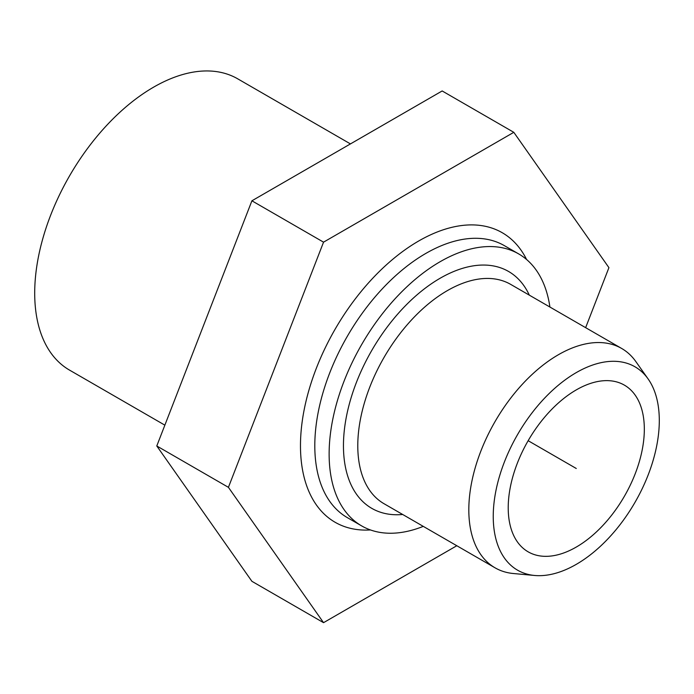 <?xml version="1.0" encoding="UTF-8"?>
<svg xmlns="http://www.w3.org/2000/svg" width="694" height="694" viewBox="0 0 694 694"><rect width="100%" height="100%" fill="white"/><g stroke="black" fill="none" stroke-linecap="round" stroke-linejoin="round"><path stroke-width="1.04" d="M644.327 429.196A96.24 55.563 -60 0 1 602.314 526.052A96.24 55.563 -60 0 1 528.151 551.834A96.24 55.563 -60 0 1 528.151 440.699A96.24 55.563 -60 0 1 624.392 385.135A96.24 55.563 -60 0 1 644.327 429.196M534.649 575.473L513.473 573.53A126.638 73.113 -60 0 1 495.048 567.813A126.638 73.113 -60 0 1 475.633 466.342A126.638 73.113 -60 0 1 558.366 354.747A126.638 73.113 -60 0 1 621.685 348.475A126.638 73.113 -60 0 1 635.843 361.574L648.118 378.941A117.416 67.795 -60 0 1 659.3 420.547A117.416 67.795 -60 0 1 617.729 527.614A117.416 67.795 -60 0 1 534.649 575.473A117.416 67.795 -60 0 1 517.559 434.591A117.416 67.795 -60 0 1 648.118 378.941M423.271 526.373A157.026 90.662 -60 0 1 361.652 525.896A157.026 90.662 -60 0 1 361.652 344.571A157.026 90.662 -60 0 1 518.678 253.909A157.026 90.662 -60 0 1 549.908 307.034M164.86 425.153L69.53 370.11A168.174 97.099 -60 0 1 69.53 175.92A168.174 97.099 -60 0 1 237.704 78.821L350.444 143.91M456.799 545.736L323.543 622.665L228.421 487.335L323.543 242.163L513.803 132.32L608.924 267.65L585.641 327.663M513.803 132.32L442.165 90.957L251.905 200.8L156.783 445.973L251.905 581.312L323.543 622.665M323.543 242.163L251.905 200.8M228.421 487.335L156.783 445.973M576.272 468.485L528.151 440.699M495.048 567.813L384.008 503.705A126.638 73.113 -60 0 1 357.783 445.739A126.638 73.113 -60 0 1 447.326 290.639A126.638 73.113 -60 0 1 510.645 284.367L621.685 348.475M526.59 259.504A167.159 96.509 120 0 0 394.019 258.246A167.159 96.509 120 0 0 300.476 445.739A167.159 96.509 120 0 0 370.449 529.947M361.652 525.896L347.321 517.62A157.026 90.662 -60 0 1 347.321 336.304A157.026 90.662 -60 0 1 504.347 245.641L518.678 253.909M402.676 514.488A136.77 78.96 -60 0 1 343.452 445.739A136.77 78.96 -60 0 1 421.041 291.48A136.77 78.96 -60 0 1 529.314 295.141"/></g></svg>
